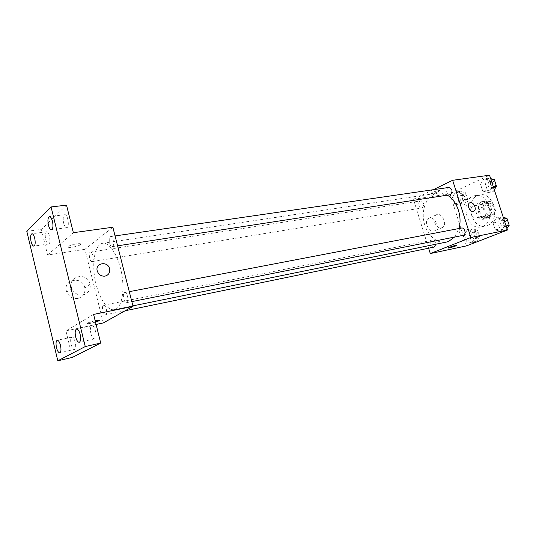 <?xml version="1.0" encoding="UTF-8"?>
<svg xmlns="http://www.w3.org/2000/svg" width="536" height="536" viewBox="0 0 536 536"><rect width="100%" height="100%" fill="white"/><g stroke="black" fill="none" stroke-linecap="round" stroke-linejoin="round"><path stroke-width="0.4" stroke-dasharray="2.68 2.01" d="M477.288 217.603C482.574 215.747 479.8 204.363 474.38 205.623C468.303 206.373 470.568 219.211 476.531 217.83L477.288 217.603M491.177 215.057C496.477 213.214 493.736 202.005 488.303 203.265C482.212 204.015 484.437 216.658 490.42 215.284L491.177 215.057M485.656 215.613L482.943 207.204L483.968 204.089L490.413 201.295L493.006 202.883L495.767 211.392L494.708 214.534L488.209 217.221L485.656 215.613L481.073 216.45L478.36 208.001L482.943 207.204M493.006 202.883L488.41 203.66L491.177 212.216L495.767 211.392M494.708 214.534L490.118 215.378L483.633 218.072L488.209 217.221M490.118 215.378L491.177 212.216M488.41 203.66L485.817 202.065L490.413 201.295M478.36 208.001L479.378 204.866L485.817 202.065M481.073 216.45L483.633 218.072M491.07 207.392C492.35 213.335 490.775 217.1 486.346 218.701C477.79 220.685 474.588 202.508 483.305 201.449C486.835 201.181 489.422 203.164 491.07 207.392M488.758 207.794C487.11 203.559 484.517 201.57 480.993 201.831C472.276 202.889 475.492 221.12 484.042 219.13L485.093 218.822C488.778 216.725 490.005 213.047 488.758 207.794M479.378 204.866L483.968 204.089M487.244 225.495C500.919 220.939 493.971 191.707 480.008 194.87C464.203 196.732 470.018 229.669 485.502 226.011L487.244 225.495M482.594 226.4C496.262 221.837 489.288 192.444 475.332 195.613C459.546 197.469 465.382 230.574 480.859 226.916L482.594 226.4M483.921 178.836L489.562 180.15L491.8 187.017L488.35 192.491L482.735 191.104L480.537 184.317L483.921 178.836L489.562 180.15L491.8 187.017L488.35 192.491L482.735 191.104L480.537 184.317L483.921 178.836L488.618 178.173L490.668 178.649M455.58 192.069L460.833 193.416L462.95 200.042L459.774 205.248L454.555 203.827L452.471 197.281L455.58 192.069L460.833 193.416L462.95 200.042L459.774 205.248L454.555 203.827L452.471 197.281L455.58 192.069L460.243 191.365L465.503 192.699L467.606 199.292L464.431 204.471L459.205 203.07L457.128 196.551L460.243 191.365M466.467 245.89L449.918 193.757L489.549 175.198M496.51 217.663L502.279 219.244L504.543 226.205L501.006 231.512L495.264 229.857L493.04 222.976L496.51 217.663L502.279 219.244L504.543 226.205L501.006 231.512L495.264 229.857L493.04 222.976L496.51 217.663L501.173 216.792L503.271 217.361M467.506 229.522L472.873 231.117L475.017 237.83L471.76 242.875L466.427 241.213L464.317 234.574L467.506 229.522L472.873 231.117L475.017 237.83L471.76 242.875L466.427 241.213L464.317 234.574L467.506 229.522L472.142 228.624L477.509 230.205L479.646 236.879L476.383 241.904L471.043 240.255L468.94 233.649L472.142 228.624M454.488 237.113L458.943 228.524M447.386 195.231C444.17 193.389 440.927 192.699 437.664 193.168C427.755 194.595 421.363 207.76 423.755 220.852C425.986 233.964 436.492 244.148 446.294 242.098M428.626 248.195L413.45 199.305L433.222 189.717M422.234 207.841C424.559 204.651 424.023 202.34 420.639 200.9C417.356 201.235 418.516 208.692 421.745 207.995L422.234 207.841M448.813 187.453C445.248 187.794 446.367 195.566 449.872 194.849M461.483 228.041C457.885 228.55 459.439 236.302 462.963 235.418M434.1 247.069C431.085 247.873 429.323 241.12 432.284 240.088L432.632 239.981C434.663 240.028 435.788 241.428 436.009 244.195M413.45 199.305L449.918 193.757M433.858 231.096L434.957 230.688C440.558 227.746 433.684 214.695 428.478 218.393C423.688 221.006 428.539 232.477 433.858 231.096M438.381 191.647L439.533 190.917C440.773 189.637 431.855 192.109 431.038 193.275C431.641 193.891 434.086 193.349 438.381 191.647L439.533 190.923C440.773 189.637 431.855 192.116 431.038 193.282C431.641 193.891 434.086 193.349 438.381 191.647M448.076 247.974L449.356 247.29C453.758 245.749 456.216 245.126 456.739 245.421M441.443 227.867L442.542 227.452C448.156 224.51 441.208 211.311 436.002 215.023C431.205 217.65 436.116 229.24 441.443 227.867M473.208 211.445C469.784 212.296 466.514 204.585 469.59 202.91L469.59 202.91M116.078 308.984C122.309 305.594 124.848 288.757 121.33 271.839C117.886 254.895 109.29 242.131 102.637 243.297C95.2 244.369 91.77 261.293 94.932 278.861C97.974 296.455 106.992 311.182 114.342 309.647L116.078 308.984M103.394 305.319L103.656 305.219C106.028 304.495 107.971 314.538 105.505 314.793C103.287 315.496 101.25 306.344 103.394 305.319M112.647 246.466C114.858 245.14 112.982 235.954 110.63 236.577C107.91 236.738 109.579 247.29 112.225 246.647L112.647 246.466M126.898 302.545C129.297 301.466 127.166 291.785 124.694 292.542C121.94 292.824 123.95 303.43 126.617 302.652L126.898 302.545M92.433 261.454C94.436 260.262 92.628 251.485 90.51 252.081C88.065 252.235 89.713 262.218 92.078 261.608L92.433 261.454M103.274 322.933L84.936 249.32L112.855 227.237M72.373 357.405L65.941 330.853L96.091 324.461M26.8 231.324L41.373 229.401L66.531 205.147M84.936 249.32L47.577 255.009L41.373 229.401M77.901 298.431C83.181 296.884 85.485 293.366 84.822 287.865C82.578 275.216 61.915 279.591 66.698 291.919C68.943 296.803 72.675 298.974 77.901 298.431M47.577 255.009L73.352 232.698M80.4 244.671L80.4 244.664C83.368 242.466 70.98 244.262 68.554 246.399C65.606 248.624 78.048 246.788 80.4 244.671L80.4 244.671C83.368 242.473 70.98 244.269 68.554 246.406C65.606 248.63 78.048 246.788 80.4 244.671L80.4 244.664M93.599 314.411L65.941 330.853M99.696 320.327C99.877 319.496 89.532 321.901 87.462 323.175L87.435 323.195C86.792 324.072 89.485 323.711 95.509 322.103C89.485 323.711 86.792 324.079 87.435 323.201L95.18 320.776M83.1 294.961C88.44 293.406 90.765 289.842 90.081 284.268C87.79 271.444 66.906 275.826 71.764 288.335C74.048 293.293 77.821 295.497 83.1 294.961M105.023 276.127C101.438 276.435 98.899 274.868 97.405 271.424L97.405 271.424M63.663 223.11C64.481 226.098 65.499 227.612 66.725 227.666C69.861 227.586 67.871 213.998 64.816 214.708C63.161 215.619 62.779 218.42 63.663 223.11M45.707 239.612C46.478 242.486 47.423 243.954 48.542 244.007C51.356 243.92 49.372 231.09 46.645 231.773C45.185 232.611 44.877 235.224 45.707 239.612M90.892 333.586C91.877 337.111 93.096 338.873 94.537 338.873C97.78 338.497 94.999 324.776 91.891 325.788C90.363 326.659 90.028 329.258 90.892 333.586M71.121 344.387C72.038 347.743 73.151 349.432 74.45 349.452C77.345 349.117 74.698 336.146 71.931 337.084C70.578 337.881 70.31 340.313 71.121 344.387M475.311 238.547C477.757 235.431 477.174 233.2 473.569 231.867C470.219 232.363 471.7 239.478 474.983 238.641L475.311 238.547M472.873 231.117L477.509 230.205M475.017 237.83L479.646 236.879M471.76 242.875L476.383 241.904M466.427 241.213L471.043 240.255M464.317 234.574L468.94 233.649M477.603 238.071C480.055 234.962 479.472 232.745 475.868 231.411C472.518 231.907 473.998 239.009 477.275 238.172L477.603 238.071M463.372 201.154C465.744 198.079 465.228 195.868 461.824 194.514C458.501 194.863 459.607 201.998 462.876 201.308L463.372 201.154M460.833 193.416L465.503 192.699M462.95 200.042L467.606 199.292M459.774 205.248L464.431 204.471M454.555 203.827L459.205 203.07M452.471 197.281L457.128 196.551M465.683 200.779C468.055 197.71 467.539 195.506 464.136 194.153C460.813 194.508 461.911 201.623 465.188 200.926L465.683 200.779M506.942 228.638L505.649 230.56L499.914 228.926L497.696 222.078L501.173 216.792M504.517 227.076C507.739 226.018 505.997 219.318 502.714 220.142C499.096 220.665 500.591 228.068 504.135 227.19L504.517 227.076M502.279 219.244L503.793 218.956M504.543 226.205L506.058 225.904M501.006 231.512L505.649 230.56M495.264 229.857L499.914 228.926M493.04 222.976L497.696 222.078M507.813 221.033L505.026 219.7C501.408 220.222 502.895 227.606 506.446 226.728L508.597 223.432M494.293 189.771L493.033 191.754L487.418 190.38L485.227 183.627L488.618 178.173M491.914 188.317C494.48 185.114 493.958 182.81 490.34 181.416C486.748 181.771 487.807 189.201 491.338 188.491L491.914 188.317M489.562 180.15L491.09 179.929M491.8 187.017L493.321 186.783M488.35 192.491L493.033 191.754M482.735 191.104L487.418 190.38M480.537 184.317L485.227 183.627M495.19 182.327L492.664 181.081C489.08 181.436 490.125 188.846 493.663 188.136L494.239 187.962L495.961 184.692M488.303 203.265L474.38 205.623M490.42 215.284L476.531 217.83M484.042 219.13L486.346 218.701M480.993 201.831L483.305 201.449M480.859 226.916L485.502 226.011M475.332 195.613L480.008 194.87M436.002 215.023L428.478 218.393M442.542 227.452L434.957 230.688M114.342 309.647L132.908 305.868M102.637 243.297L437.664 193.168M432.632 239.981L103.656 305.219M125.19 310.739L105.505 314.793M112.225 246.647L117.592 245.823M110.63 236.577L115.073 235.934M126.617 302.652L131.823 301.614M124.694 292.542L129.283 291.658M92.078 261.608L421.745 207.995M90.51 252.081L420.639 200.9M71.764 288.335L66.698 291.919M90.081 284.268L84.822 287.865M64.816 214.708L49.473 216.604M66.725 227.666L51.416 229.71M91.891 325.788L76.574 329.044M94.537 338.873L79.241 342.283M71.931 337.084L57.238 340.28M74.45 349.452L59.777 352.795M46.645 231.773L31.939 233.75M48.542 244.007L33.862 246.118M474.983 238.641L477.275 238.172M473.569 231.867L475.868 231.411M462.876 201.308L465.188 200.926M461.824 194.514L464.136 194.153M504.135 227.19L506.446 226.728M502.714 220.142L505.026 219.7M491.338 188.491L493.663 188.136M490.34 181.416L492.664 181.081"/><path stroke-width="0.8" d="M433.222 189.717L452.639 180.297L489.549 175.198L507.398 230.038L466.467 245.89L430.294 253.561L428.626 248.195M452.639 180.297L470.856 237.488L507.398 230.038M473.208 211.445C469.784 212.296 466.514 204.585 469.59 202.91C472.899 200.538 477.482 209.268 473.931 211.177L473.208 211.445L473.931 211.177C477.482 209.275 472.893 200.538 469.59 202.91M132.908 305.868L446.294 242.098L448.639 241.394L454.488 237.113M458.943 228.524C462.568 216.571 456.913 200.444 447.386 195.231M470.856 237.488L430.294 253.561M117.592 245.823L450.441 194.675C452.967 191.345 452.424 188.933 448.813 187.453L115.073 235.934M131.823 301.614L463.339 235.311C466.534 234.232 464.739 227.21 461.483 228.041L129.283 291.658M436.009 244.195L434.1 247.069L125.19 310.739M449.356 247.29C453.758 245.756 456.216 245.133 456.739 245.428C455.781 246.225 446.803 248.771 448.17 247.853L449.356 247.29M456.739 245.421L456.739 245.428C455.928 246.125 448.002 248.456 448.076 247.974M51.074 206.943L85.264 346.564L57.808 360.802L26.8 231.324L51.074 206.943L66.531 205.147L73.352 232.698L112.855 227.237L133.035 306.371L103.274 322.933L96.091 324.461M85.264 346.564L100.701 343.053L72.373 357.405L57.808 360.802M133.035 306.371L93.599 314.411L100.701 343.053M105.023 276.127C101.445 276.435 98.899 274.868 97.405 271.424C94.356 263.149 107.83 260.396 109.592 268.831C110.161 272.663 108.641 275.095 105.023 276.127C108.641 275.095 110.161 272.663 109.585 268.831L109.592 268.831C107.823 260.396 94.349 263.156 97.405 271.424M95.18 320.776C98.919 320.019 100.292 319.992 99.294 320.709L95.509 322.109L99.696 320.327M34.706 238.198C35.55 242.647 35.269 245.287 33.862 246.118C32.776 246.064 31.852 244.577 31.081 241.662C30.244 237.227 30.525 234.594 31.939 233.75C33.011 233.81 33.935 235.291 34.706 238.198M60.501 345.412C61.318 349.539 61.077 352.005 59.777 352.795C58.511 352.762 57.419 351.053 56.501 347.656C55.684 343.536 55.932 341.077 57.238 340.28C58.491 340.306 59.576 342.015 60.501 345.412M80.145 334.397C81.016 338.799 80.715 341.425 79.241 342.283C77.834 342.27 76.641 340.481 75.656 336.916C74.785 332.528 75.094 329.908 76.574 329.044C77.968 329.057 79.154 330.839 80.145 334.397M52.468 221.214C53.366 225.971 53.017 228.805 51.416 229.71C50.23 229.649 49.225 228.115 48.414 225.087C47.516 220.343 47.872 217.516 49.473 216.604C50.652 216.658 51.65 218.199 52.468 221.214M503.271 217.361L506.942 218.353L509.2 225.281L506.942 228.638M503.793 218.956L506.942 218.353M506.058 225.904L509.2 225.281M508.597 223.432L507.813 221.033M490.668 178.649L494.259 179.473L496.49 186.3L494.293 189.771M491.09 179.929L494.259 179.473M493.321 186.783L496.49 186.3M495.961 184.692L495.19 182.327"/></g></svg>
